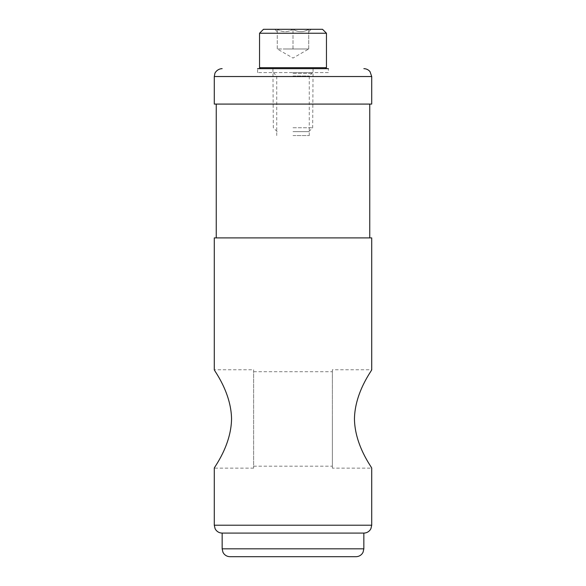 <?xml version="1.0" encoding="UTF-8"?>
<svg xmlns="http://www.w3.org/2000/svg" width="586" height="586" viewBox="0 0 586 586"><rect width="100%" height="100%" fill="white"/><g stroke="black" fill="none" stroke-linecap="round" stroke-linejoin="round"><path stroke-width="0.44" stroke-dasharray="2.93 2.2" d="M214.286 237.901L371.714 237.901M332.357 468.141L332.357 418.946L332.357 468.141L371.714 468.141C372.418 468.06 354.933 446.144 354.449 419.158C354.735 392.005 372.462 369.751 371.714 369.751L332.357 369.751L332.357 466.178L332.357 369.751M253.643 468.141L214.286 468.141C213.56 468.089 231.148 446.063 231.551 418.946C231.17 391.866 213.546 369.773 214.286 369.751L253.643 369.751L253.643 468.141L253.643 369.751M257.576 72.591L257.576 68.657L328.424 68.657L257.576 68.657L328.424 68.657L328.424 72.591L257.576 72.591L328.424 72.591M214.286 104.081L371.714 104.081M293 104.081L369.751 104.081L293 104.081M293 237.901L369.751 237.901L293 237.901M222.153 533.084L363.847 533.084M230.027 556.7L355.973 556.7M293 72.591L312.682 72.591L293 72.591M293 76.004L309.269 76.004L293 76.004M293 135.564L309.269 135.564L293 135.564M308.741 29.3C303.526 32.472 298.281 32.472 293 29.3C287.785 32.472 282.54 32.472 277.259 29.3C277.259 32.464 277.259 32.464 277.259 29.3C277.259 32.464 277.259 32.464 277.259 29.3L274.819 29.3L277.259 29.3C282.474 32.472 287.719 32.472 293 29.3L277.259 29.3L293 29.3C298.215 32.472 303.46 32.472 308.741 29.3L293 29.3L308.741 29.3C308.741 32.464 308.741 32.464 308.741 29.3C308.741 32.464 308.741 32.464 308.741 29.3L311.181 29.3L308.741 29.3L308.741 48.982L277.259 48.982L308.741 48.982L300.874 48.982L308.741 48.982L308.741 29.3M263.48 29.3L322.52 29.3M259.547 33.234L326.453 33.234M259.547 67.676L326.453 67.676M293 68.657L325.472 68.657L293 68.657M293 73.382L312.682 73.382L293 73.382M293 127.77L312.682 127.77L293 127.77M293 131.63L308.815 131.63L293 131.63M300.874 48.982L285.126 48.982L300.874 48.982M277.259 48.982L277.259 29.3L277.259 48.982L293 58.065L308.741 48.982M293 48.982L293 29.3L293 48.982M214.286 525.21L371.714 525.21M214.286 76.532L371.714 76.532M222.153 548.826L363.847 548.826M253.643 466.178L332.357 466.178M253.643 371.714L332.357 371.714M309.269 135.564L309.269 76.004L312.682 72.591M276.731 135.564L276.731 76.004L273.318 72.591M308.741 31.732L311.181 29.3M277.259 31.732L274.819 29.3M308.815 131.63L312.682 127.77L313.07 68.657M277.185 131.63L273.318 127.77L272.93 68.657"/><path stroke-width="0.88" d="M214.286 525.21L371.714 525.21L371.714 468.141C372.454 468.126 354.83 446.027 354.449 418.946C354.852 391.829 372.44 369.803 371.714 369.751L371.714 237.901L214.286 237.901L214.286 369.751C213.582 369.832 231.067 391.748 231.551 418.734C231.265 445.887 213.538 468.141 214.286 468.141L214.286 525.21L215.084 528.675L215.97 530.088C217.574 532.029 219.64 533.033 222.153 533.084L222.153 548.826L222.958 552.29L223.845 553.704C225.449 555.645 227.507 556.641 230.027 556.7L355.973 556.7C358.493 556.641 360.551 555.645 362.155 553.704L363.042 552.29L363.847 548.826L222.153 548.826M328.424 68.657L257.576 68.657M214.286 76.532L371.714 76.532L371.714 104.081L214.286 104.081L214.286 76.532L214.857 73.572C214.813 72.84 217.523 68.687 222.153 68.657M371.714 525.21L370.916 528.675L370.03 530.088C368.426 532.029 366.36 533.033 363.847 533.084L222.153 533.084M326.453 33.234L322.52 29.3L263.48 29.3L259.547 33.234L259.547 67.676L326.453 67.676L326.453 33.234L259.547 33.234M371.714 76.532L370.03 71.653C368.426 69.712 366.36 68.716 363.847 68.657M216.249 104.081L216.249 237.901M369.751 104.081L369.751 237.901M363.847 533.084L363.847 548.826M325.472 68.657L326.453 67.676M260.528 68.657L259.547 67.676"/></g></svg>

